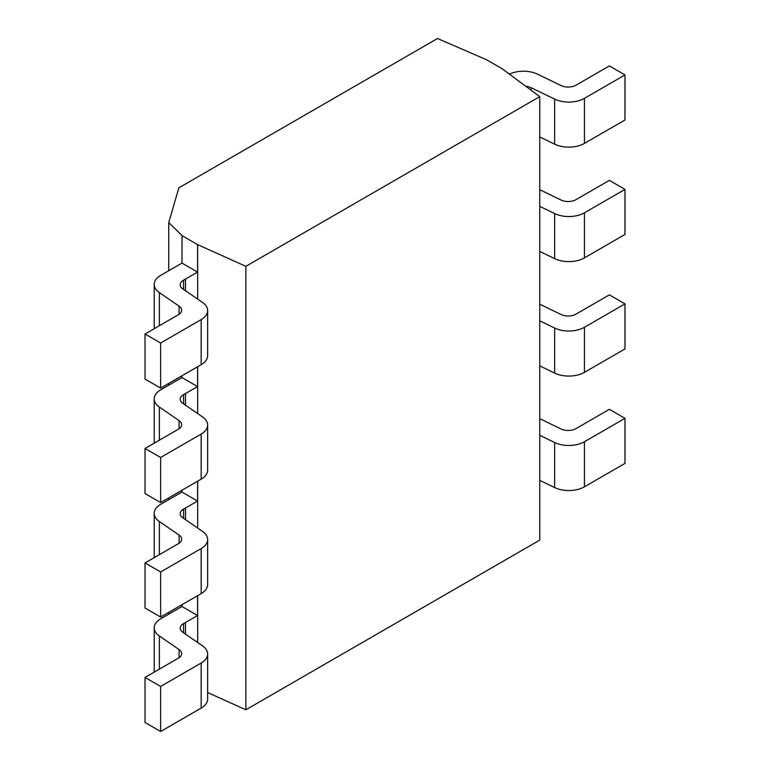 <?xml version="1.0" encoding="UTF-8"?>
<svg xmlns="http://www.w3.org/2000/svg" width="770" height="770" viewBox="0 0 770 770"><rect width="100%" height="100%" fill="white"/><g stroke="black" fill="none" stroke-linecap="round" stroke-linejoin="round"><path stroke-width="1.16" d="M181.97 235.61L197.582 244.619L245.861 266.324L539.751 96.645L502.165 68.771L486.553 59.762L437.514 38.5L178.852 187.832L168.736 222.559L182.047 235.562L181.97 263.099L160.689 275.381A22.08 12.744 0 0 0 154.221 284.4A22.08 12.744 0 0 0 159.39 292.59L179.064 306.123A11.04 6.372 180 0 1 181.643 310.223A11.04 6.372 180 0 1 178.409 314.728L145.02 334.007L160.632 343.016L201.172 319.608A22.08 12.744 0 0 0 207.64 310.599A22.08 12.744 0 0 0 202.472 302.408L182.779 288.856A11.04 6.372 180 0 1 180.199 284.756A11.04 6.372 180 0 1 183.558 280.174L197.582 272.108L181.97 263.099M168.736 614.152L168.736 612.352M168.736 499.682L168.736 497.882M168.736 385.212L168.736 383.402M168.736 270.742L168.736 222.559M539.751 96.645L539.751 540.107L245.861 709.786L207.64 692.538M197.582 244.619L197.582 272.108M245.861 709.786L245.861 266.324M197.659 244.581L197.659 299.087M197.659 366.713L197.659 413.557M197.659 481.183L197.659 528.037M197.659 595.653L197.659 642.507M181.97 377.57L160.689 389.851A22.08 12.744 0 0 0 154.221 398.87A22.08 12.744 0 0 0 159.39 407.061L179.064 420.593A11.04 6.372 180 0 1 181.643 424.694A11.04 6.372 180 0 1 178.409 429.198L145.02 448.477L160.632 457.486L201.172 434.078A22.08 12.744 0 0 0 207.64 425.069A22.08 12.744 0 0 0 202.472 416.878L182.779 403.326A11.04 6.372 180 0 1 180.199 399.226A11.04 6.372 180 0 1 183.558 394.644L197.582 386.588L181.97 377.57L181.97 375.77M181.97 606.51L160.689 618.801A22.08 12.744 0 0 0 154.221 627.81A22.08 12.744 0 0 0 159.39 636.001L179.064 649.534A11.04 6.372 180 0 1 181.643 653.634A11.04 6.372 180 0 1 178.409 658.138L145.02 677.417L160.632 686.436L201.172 663.028A22.08 12.744 0 0 0 207.64 654.009A22.08 12.744 0 0 0 202.472 645.818L182.779 632.266A11.04 6.372 180 0 1 180.199 628.166A11.04 6.372 180 0 1 183.558 623.594L197.582 615.528L181.97 606.51L181.97 604.71M181.97 492.04L160.689 504.321A22.08 12.744 0 0 0 154.221 513.34A22.08 12.744 0 0 0 159.39 521.531L179.064 535.063A11.04 6.372 180 0 1 181.643 539.164A11.04 6.372 180 0 1 178.409 543.668L145.02 562.947L160.632 571.966L201.172 548.558A22.08 12.744 0 0 0 207.64 539.539A22.08 12.744 0 0 0 202.472 531.348L182.779 517.796A11.04 6.372 180 0 1 180.199 513.696A11.04 6.372 180 0 1 183.558 509.114L197.582 501.058L181.97 492.04L181.97 490.24M525.746 86.298A11.04 6.372 180 0 1 531.156 87.713L554.631 99.089A22.08 12.744 0 0 0 584.44 98.339L624.98 74.931L609.368 65.912L575.979 85.191A11.04 6.372 180 0 1 561.08 85.566L537.633 74.209A22.08 12.744 0 0 0 509.336 74.17M185.493 519.663L185.493 508.036M197.582 595.691L197.582 615.528M185.493 634.134L185.493 622.506M185.493 290.723L185.493 279.087M197.582 366.751L197.582 386.588M185.493 405.193L185.493 393.566M197.582 481.221L197.582 501.058M539.751 320.82L554.631 328.03A22.08 12.744 0 0 0 584.44 327.279L624.98 303.871L609.368 294.862L575.979 314.141A11.04 6.372 180 0 1 561.08 314.516L539.751 304.179M624.98 303.871L624.98 348.935L584.44 372.343L584.44 327.279M539.751 365.885L554.631 373.094A22.08 12.744 0 0 0 584.44 372.343M539.751 435.291L554.631 442.5A22.08 12.744 0 0 0 584.44 441.749L624.98 418.341L609.368 409.332L575.979 428.611A11.04 6.372 180 0 1 561.08 428.986L539.751 418.649M624.98 418.341L624.98 463.405L584.44 486.813L584.44 441.749M539.751 480.355L554.631 487.564A22.08 12.744 0 0 0 584.44 486.813M624.98 74.931L624.98 119.995L584.44 143.403L584.44 98.339M539.751 136.945L554.631 144.154A22.08 12.744 0 0 0 584.44 143.403M539.751 206.35L554.631 213.56A22.08 12.744 0 0 0 584.44 212.809L624.98 189.401L609.368 180.382L575.979 199.661A11.04 6.372 180 0 1 561.08 200.036L539.751 189.709M624.98 189.401L624.98 234.465L584.44 257.873L584.44 212.809M539.751 251.415L554.631 258.624A22.08 12.744 0 0 0 584.44 257.873M145.02 677.417L145.02 722.491L160.632 731.5L201.172 708.092A22.08 12.744 0 0 0 207.64 699.083L207.64 654.009M145.02 448.477L145.02 493.541L160.632 502.56L201.172 479.152A22.08 12.744 0 0 0 207.64 470.133L207.64 425.069M145.02 334.007L145.02 379.071L160.632 388.09L201.172 364.682A22.08 12.744 0 0 0 207.64 355.663L207.64 310.599M145.02 562.947L145.02 608.011L160.632 617.03L201.172 593.622A22.08 12.744 0 0 0 207.64 584.603L207.64 539.539M160.632 388.09L160.632 343.016M160.632 731.5L160.632 686.436M160.632 502.56L160.632 457.486M160.632 617.03L160.632 571.966M159.39 440.18L159.39 407.061M159.39 325.71L159.39 292.59M159.39 669.12L159.39 636.001M159.39 554.65L159.39 521.531M531.156 90.302L531.156 87.713M554.631 144.154L554.631 99.089M179.064 314.314L179.064 306.123M201.172 364.682L201.172 319.608M183.558 289.385L183.558 280.174M183.558 518.326L183.558 509.114M183.558 632.796L183.558 623.594M183.558 403.855L183.558 394.644M554.631 373.094L554.631 328.03M554.631 487.564L554.631 442.5M554.631 258.624L554.631 213.56M201.172 708.092L201.172 663.028M179.064 657.734L179.064 649.534M201.172 479.152L201.172 434.078M179.064 428.784L179.064 420.593M201.172 593.622L201.172 548.558M179.064 543.264L179.064 535.063M154.221 443.164L154.221 398.87M154.221 328.694L154.221 284.4M154.221 672.104L154.221 627.81M154.221 557.634L154.221 513.34"/></g></svg>
